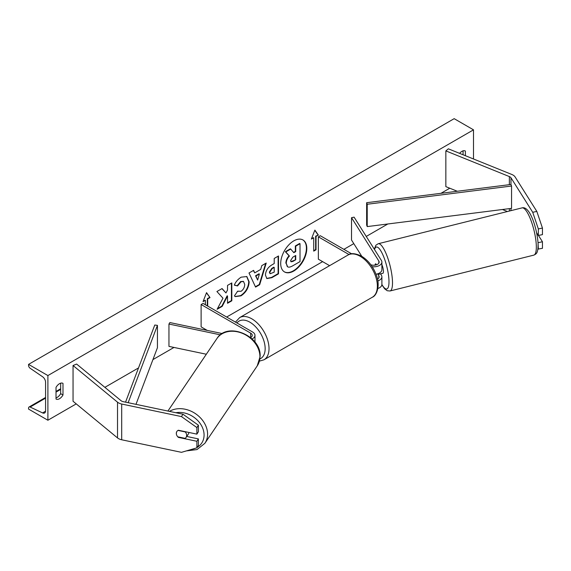 <?xml version="1.0" encoding="UTF-8"?>
<svg xmlns="http://www.w3.org/2000/svg" width="571" height="571" viewBox="0 0 571 571"><rect width="100%" height="100%" fill="white"/><g stroke="black" fill="none" stroke-linecap="round" stroke-linejoin="round"><path stroke-width="0.86" d="M537.875 249.099L542.45 248.328L542.45 241.769L538.467 235.459M538.003 242.111L538.339 249.192M536.654 232.825L538.339 235.488L542.45 234.624L542.45 228.065L538.339 228.928L538.339 235.488M538.339 228.928L532.722 212.284L510.966 177.774A4.375 2.527 0 0 0 509.953 176.853A4.375 2.527 0 0 0 509.368 176.575L445.851 150.894L445.851 186.638L457.285 191.256M532.722 212.284L536.833 211.42L515.085 176.91A8.758 5.053 0 0 0 513.043 175.069A8.758 5.053 0 0 0 511.88 174.498L448.363 148.824L445.851 150.894M507.419 211.527L502.437 209.514M538.339 242.632L542.45 241.769M536.833 211.42L542.45 228.065M178.38 437.386A5.474 4.197 32.2 0 1 176.318 433.382A5.474 4.197 32.2 0 1 176.832 431.54A5.474 4.197 32.2 0 1 178.38 430.241L196.888 434.131L196.888 427.572L198.387 425.195L182.963 414.218L123.193 401.656A4.375 2.527 180 0 1 121.594 401.07A4.375 2.527 180 0 1 121.109 400.735L76.635 364.062L73.045 365.511L73.045 401.256L117.519 437.921A8.758 5.053 180 0 0 118.504 438.599A8.758 5.053 180 0 0 121.694 439.777L181.464 452.332L196.888 447.835L196.888 441.276L178.38 437.386L178.623 436.993M198.387 425.195L198.387 431.755L196.888 434.131M196.888 447.835L198.387 445.459L198.387 438.906L186.724 436.451M182.963 414.218L181.464 416.587L121.694 404.032A8.758 5.053 180 0 1 118.504 402.855A8.758 5.053 180 0 1 117.519 402.184L73.045 365.511M198.387 438.906L196.888 441.276M181.464 416.587L196.888 427.572M206.324 354.234L168.952 346.383L168.952 324.043L220.406 334.856M250.583 337.618A5.474 3.162 180 0 0 252.246 335.355A5.474 3.162 180 0 0 250.648 333.121L201.12 304.529L203.055 303.408L252.582 332.001A8.208 4.739 180 0 1 254.98 335.355A8.208 4.739 180 0 1 252.089 338.967M222.29 333.571L169.887 322.558L168.952 324.043M201.12 304.529L201.12 326.862L207.259 330.409M376.439 264.808L375.797 263.795A5.474 1.527 -101.9 0 0 375.475 264.016M372.213 266.743A8.208 4.739 0 0 0 381.892 262.082A8.208 4.739 0 0 0 381.399 260.462L354.091 217.151L351.522 217.694L351.522 240.027L361.778 256.293M377.831 280.918A8.208 4.739 180 0 0 381.892 276.828A8.208 4.739 180 0 0 381.399 275.208L380.536 273.83M376.018 274.223A8.208 4.739 0 0 0 381.892 269.676L381.892 262.082M370.857 264.787A5.474 3.162 0 0 0 376.375 264.837A5.474 3.162 0 0 0 379.158 262.082A5.474 3.162 0 0 0 378.83 261.004L351.522 217.694M377.624 273.837L378.83 275.743A5.474 3.162 180 0 1 379.158 276.828A5.474 3.162 180 0 1 377.488 279.098M377.866 288.498A8.208 4.739 0 0 0 381.892 284.422L381.892 276.828M351.622 253.81L320.288 235.723L318.354 236.837L318.354 259.177L329.603 265.672M318.354 236.837L349.017 254.545M537.796 234.631L537.047 234.817M381.128 273.68A5.474 1.385 -104 0 0 381.328 273.687L382.87 273.302A5.474 1.385 -104 0 0 383.419 270.961A5.474 1.385 -104 0 0 381.892 264.694M375.59 263.895L375.425 263.938A5.474 1.385 -104 0 0 375.054 265.144M381.328 273.687A5.474 1.385 -104 0 0 381.499 273.588L378.423 274.358A5.474 1.385 -104 0 0 378.766 273.402M375.425 263.938L376.046 264.93M378.423 274.358L378.009 273.709M284.329 271.832A18.458 10.656 120 0 0 293.366 270.804A18.458 10.656 120 0 0 305.364 254.716A18.458 10.656 120 0 0 302.78 239.87M293.751 271.032A18.458 10.656 120 0 0 305.806 254.766A18.458 10.656 120 0 0 302.98 239.977A18.458 10.656 120 0 0 293.751 240.891A18.458 10.656 120 0 0 281.696 257.157A18.458 10.656 120 0 0 284.522 271.946A18.458 10.656 120 0 0 293.751 271.032M47.893 375.561L47.893 420.242L28.55 409.072L28.55 408.137A2.462 1.42 60 0 1 29.057 407.009A2.462 1.42 60 0 1 30.135 407.044L42.589 412.919A4.654 2.684 -120 0 0 44.609 412.99A4.654 2.684 -120 0 0 45.573 410.856L45.573 382.263A4.654 2.684 -120 0 0 42.589 376.76L30.135 368.245A2.462 1.42 60 0 1 28.55 365.333L28.55 364.391L47.893 375.561L473.509 129.838L473.509 158.995M47.893 420.242L76.236 403.883M104.871 387.345L138.517 367.924M152.935 359.594L173.991 347.439M204.497 329.831L205.374 329.324M226.658 317.033L322.615 261.639M343.892 249.349L353.792 243.631M366.254 236.437L387.816 223.989M440.933 193.326L449.77 188.223M237.65 291.174L241.033 291.31C243.346 289.704 244.581 287.42 244.731 284.458L243.531 281.503L241.033 281.767L237.543 285.95L234.31 285.157C235.616 281.903 237.9 279.24 241.169 277.171L246.85 276.55L249.149 281.853C248.77 287.77 246.051 292.438 240.991 295.857L235.309 296.613L234.424 295.921L237.65 291.174L237.971 291.424M265.444 275.101L265.444 275.051C265.736 270.633 267.956 267.207 272.096 264.773L274.216 263.552L274.216 258.442L278.505 255.965L278.505 273.837L271.875 277.67L266.864 278.562L265.444 275.101M222.975 298.219L217.116 309.282L222.205 306.349L227.529 296.021L227.529 303.272L231.819 300.796L231.819 282.923L227.529 285.4L227.529 290.018L225.959 292.944L222.069 288.555L216.916 291.524L222.975 298.219M465.386 155.705L465.386 151.058A6.838 3.947 120 0 0 465.322 151.022A6.838 3.947 120 0 0 461.903 151.358A6.838 3.947 120 0 0 459.598 153.363M62.988 383.384L62.988 394.996A6.838 3.947 -60 0 1 56.086 399.058A6.838 3.947 -60 0 1 56.022 399.022L56.022 387.402A6.838 3.947 -60 0 1 59.505 383.683A6.838 3.947 -60 0 1 62.924 383.348A6.838 3.947 -60 0 1 62.988 383.384L62.86 383.312M316.034 236.394L318.354 235.052L314.871 230.099L311.388 239.071L313.715 237.736L313.715 251.133L316.034 249.798L316.034 236.394L315.649 236.173L315.649 249.57L316.034 249.798M203.276 301.045L205.374 300.282L203.055 301.624L206.538 292.645L210.014 297.598L207.694 298.94L207.694 306.092M205.374 300.282L205.374 304.75M254.709 272.881L260.704 269.419L261.796 265.615L266.222 263.06L259.669 284.729L255.565 287.099L249.013 272.995L253.588 270.354L254.709 272.881L253.36 270.49M463.067 154.77L463.067 150.851M60.662 383.177L60.662 393.655A6.838 3.947 -60 0 1 56.022 397.887M28.55 364.391L454.166 118.668L473.509 129.838M60.662 393.655L62.988 394.996M285.871 263.21L285.871 263.16C285.971 260.376 287.035 257.928 289.062 255.822L285.364 251.711L285.75 251.939L290.718 249.07L293.837 252.689L295.721 251.604L295.721 246.18L300.018 243.696L300.018 261.604L292.687 265.843C290.339 267.164 288.655 267.485 287.634 266.814L286.264 263.388C286.364 260.597 287.427 258.149 289.454 256.044L285.75 251.939M290.718 249.07L290.325 248.849L285.364 251.711M293.58 252.389L295.335 251.383L295.335 245.958L299.632 243.474L300.018 243.696M287.277 266.607L286.264 263.438M295.335 245.958L295.721 246.18M295.335 251.383L295.721 251.604M289.062 255.822L289.454 256.044M315.649 249.57L313.715 250.69M311.616 238.5L313.715 237.736M315.649 236.173L318.354 235.052M317.968 234.831L314.792 230.306M206.452 292.859L210.014 297.598M209.628 297.377L207.309 298.719L207.694 298.94M207.309 298.719L207.309 305.863M221.941 288.626L225.959 292.944M227.529 302.823L231.433 300.574L231.819 300.796M231.433 300.574L231.433 283.145M217.458 308.64L221.812 306.127L227.144 295.799L227.529 296.021M221.812 306.127L222.205 306.349M278.12 256.193L278.12 273.616L278.505 273.837M278.12 273.616L271.489 277.449L266.678 278.441M274.216 267.428L272.181 268.606L269.733 272.346L270.247 273.702L274.216 272.153L274.216 267.428L273.83 267.207L271.796 268.384L269.341 272.124L270.076 273.566M246.658 276.443L248.763 281.631C248.385 287.548 245.666 292.216 240.605 295.635L235.116 296.499M243.332 281.403L240.648 281.539L237.158 285.728L237.543 285.95M237.158 285.728L234.367 285.043M265.672 263.381L259.284 284.508L259.669 284.729M259.284 284.508L255.401 286.749M259.384 274.009L258.998 273.787L255.551 275.779L257.649 280.061L259.384 274.009L255.936 276L257.649 280.061M255.551 275.779L255.936 276M290.582 260.583L291.046 261.796L292.909 261.418L295.721 259.791L295.721 255.494L292.887 257.128L290.582 260.583M290.875 261.654L295.721 259.791M295.335 259.569L295.335 255.715M177.724 436.736A5.474 4.34 -145.9 0 0 177.788 436.822L185.132 438.364A5.474 4.34 -145.9 0 0 186.053 437.443L188.294 434.124A5.474 4.34 -145.9 0 0 188.887 432.447M186.053 437.443A5.474 4.34 -145.9 0 0 186.667 435.459A5.474 4.34 -145.9 0 0 185.254 431.926L178.031 430.413M176.924 431.405A5.474 4.34 -145.9 0 0 176.382 433.296M510.966 177.774L510.966 184.476L366.639 202.705L366.639 225.045L367.224 226.587L367.224 204.254L366.639 202.705M510.966 184.476L511.552 186.025L511.552 208.358L367.224 226.587M511.552 186.025L367.224 204.254M125.549 402.148L154.77 325.027L157.439 325.37L157.439 347.71L135.984 404.347M128.14 402.698L157.439 325.37M510.966 208.436L510.966 210.642M509.368 176.575L509.368 184.683M509.368 208.636L509.368 211.042M121.694 404.032L121.694 439.777M117.519 402.184L117.519 437.921M250.648 333.121L250.648 337.589M378.83 261.004L378.83 263.16M378.83 275.743L378.83 277.906M372.321 297.241A24.353 14.061 -120 0 0 376.053 277.734A24.353 14.061 -120 0 0 360.144 256.272A24.353 14.061 -120 0 0 347.967 255.066L239.627 317.619A24.353 14.061 60 0 1 251.804 318.825A24.353 14.061 60 0 1 267.713 340.28A24.353 14.061 60 0 1 263.98 359.794L372.321 297.241C376.76 295.735 380.443 285.543 376.432 275.358C373.291 266.778 368.316 260.376 361.514 256.136C355.205 253.239 350.687 252.882 347.967 255.066M259.905 358.931A21.612 12.476 -120 0 0 264.187 341.901A21.612 12.476 -120 0 0 249.87 322.172A21.612 12.476 -120 0 0 236.922 322.965M536.269 244.716A24.353 6.16 -104 0 0 530.702 219.728A24.353 6.16 -104 0 0 522.051 207.88C529.795 205.61 536.954 227.943 538.068 243.089C538.16 253.36 536.569 253.724 533.828 255.13A24.353 6.16 -104 0 0 536.269 244.716M522.051 207.88L378.223 243.731A24.353 6.16 76 0 1 386.874 255.572A24.353 6.16 76 0 1 392.441 280.568A24.353 6.16 76 0 1 390 290.982L533.828 255.13M381.892 284.494A21.612 5.467 -104 0 0 388.937 279.719A21.612 5.467 -104 0 0 382.392 253.802A21.612 5.467 -104 0 0 374.555 249.598M42.589 412.919L45.559 411.199M30.135 407.044L45.573 398.13M56.022 392.099L60.662 389.415M285.871 263.16L286.264 263.388M271.489 277.449L271.875 277.67M269.341 272.174L269.733 272.396M271.796 268.384L272.181 268.606M269.341 272.124L269.733 272.346M248.763 281.582L249.149 281.803M248.763 281.631L249.149 281.853M240.605 295.635L240.991 295.857M240.648 281.539L241.033 281.767M292.523 261.19L292.909 261.418M175.861 412.726A21.612 17.13 34.1 0 1 204.075 435.323A21.612 17.13 34.1 0 1 197.188 447.357M195.403 448.271A21.612 17.13 34.1 0 1 191.385 449.441M186.332 450.912L197.031 449.563L204.868 443.317A24.353 19.293 -145.9 0 0 207.58 434.481A24.353 19.293 -145.9 0 0 194.226 412.869A24.353 19.293 -145.9 0 0 169.459 411.377M167.903 411.049L216.88 338.624A24.353 19.293 34.1 0 1 242.803 333.514A24.353 19.293 34.1 0 1 259.933 357.068A24.353 19.293 34.1 0 1 257.221 365.904L204.868 443.317M254.98 335.355L254.98 342.179M259.427 361.143L263.98 359.794M235.459 322.115L239.627 317.619M378.223 243.731L375.918 245.209L374.276 249.163M381.863 284.815L384.654 288.84L387.252 290.753L390 290.982M60.662 388.758L56.022 391.442M45.573 397.473L29.057 407.009M270.247 273.702L269.862 273.48M243.531 281.503L243.146 281.282M216.88 338.624C227.365 321.202 261.668 335.955 260.098 356.582L257.221 365.904"/></g></svg>
